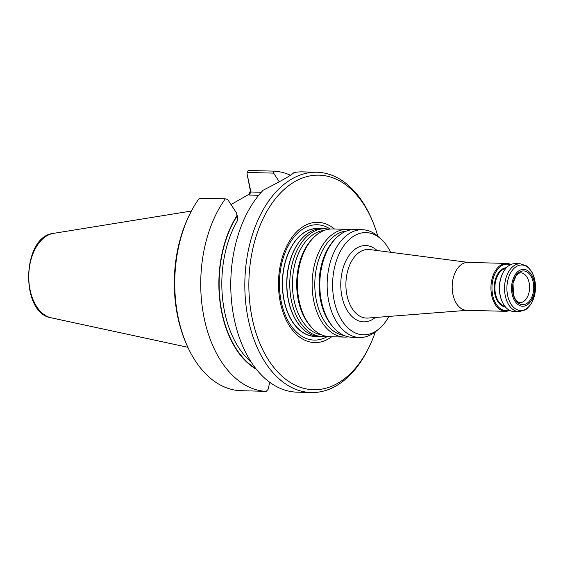 <?xml version="1.0" encoding="UTF-8"?>
<svg xmlns="http://www.w3.org/2000/svg" width="563" height="563" viewBox="0 0 563 563"><rect width="100%" height="100%" fill="white"/><g stroke="black" fill="none" stroke-linecap="round" stroke-linejoin="round"><path stroke-width="0.84" d="M534.118 281.507A18.445 11.584 -88.5 0 1 520.831 305.962A18.445 11.584 -88.5 0 1 514.448 275.947A18.445 11.584 -88.5 0 1 534.118 281.507M533.182 282.049A16.869 10.591 -88.5 0 1 521.028 304.414A16.869 10.591 -88.5 0 1 515.187 276.961A16.869 10.591 -88.5 0 1 533.182 282.049M326.076 336.266A53.893 33.843 -88.5 0 1 322.226 336.512A53.893 33.843 -88.5 0 1 289.79 281.76A53.893 33.843 -88.5 0 1 325.02 228.761A53.893 33.843 -88.5 0 1 328.848 229.204M325.02 228.761L322.142 228.684A53.893 33.843 91.5 0 0 300.888 239.711A53.893 33.843 91.5 0 0 288.636 300.959A53.893 33.843 91.5 0 0 298.7 324.323A53.893 33.843 91.5 0 0 319.348 336.435L322.226 336.512M509.677 310.424A23.956 15.039 -88.5 0 1 505.363 311.304L466.607 310.304A23.956 15.039 -88.5 0 1 452.188 285.969A23.956 15.039 -88.5 0 1 467.846 262.414L506.609 263.414A23.956 15.039 -88.5 0 1 510.866 264.519M388.885 316.427A51.127 32.105 -88.5 0 1 378.512 329.313A51.127 32.105 -88.5 0 1 332.634 282.872A51.127 32.105 -88.5 0 1 380.855 238.86A51.127 32.105 -88.5 0 1 390.553 252.266M378.512 329.313L375.528 331.684A53.893 33.843 -88.5 0 1 359.609 337.483A53.893 33.843 -88.5 0 1 327.173 282.725A53.893 33.843 -88.5 0 1 362.403 229.725A53.893 33.843 -88.5 0 1 377.998 236.34L380.855 238.86M348.434 336.843A53.893 33.843 -88.5 0 1 344.591 337.089L329.904 336.709A53.893 33.843 -88.5 0 1 311.029 326.793A53.893 33.843 -88.5 0 1 313.338 237.889A53.893 33.843 -88.5 0 1 332.691 228.958L347.385 229.338A53.893 33.843 -88.5 0 1 351.213 229.788M344.591 337.089A53.893 33.843 -88.5 0 1 312.155 282.337A53.893 33.843 -88.5 0 1 347.385 229.338M359.609 337.483L352.262 337.293A53.893 33.843 -88.5 0 1 333.395 327.37A53.893 33.843 -88.5 0 1 335.696 238.466A53.893 33.843 -88.5 0 1 355.056 229.535L362.403 229.725M513.942 311.529A23.956 15.039 -88.5 0 1 502.062 301.416A23.956 15.039 -88.5 0 1 502.794 273.125A23.956 15.039 -88.5 0 1 515.18 263.639L520.198 263.766A23.956 15.039 91.5 0 0 505.314 295.892A23.956 15.039 91.5 0 0 518.959 311.663L513.942 311.529M509.128 310.129A23.238 14.589 -88.5 0 1 491.963 286.996A23.238 14.589 -88.5 0 1 510.303 264.786M505.363 311.304A23.956 15.039 -88.5 0 1 490.95 286.975A23.956 15.039 -88.5 0 1 506.609 263.414M502.062 301.416L501.816 300.839A22.999 14.441 -88.5 0 1 502.52 273.681L502.794 273.125M319.939 228.74A53.893 33.843 91.5 0 0 317.75 228.571A53.893 33.843 91.5 0 0 284.245 300.846A53.893 33.843 91.5 0 0 314.956 336.322A53.893 33.843 91.5 0 0 317.152 336.266M317.715 228.571A53.893 33.843 91.5 0 0 317.68 228.571A53.893 33.843 91.5 0 0 284.174 300.846A53.893 33.843 91.5 0 0 314.886 336.322A53.893 33.843 91.5 0 0 314.921 336.322M317.595 336.322A53.992 33.907 -88.5 0 1 282.387 281.563A53.992 33.907 -88.5 0 1 320.382 228.712M334.457 229A60.157 37.777 91.5 0 0 292.035 237.276A60.157 37.777 91.5 0 0 280.444 302.985A60.157 37.777 91.5 0 0 331.663 336.758M269.74 382.284L268.072 389.406L266.236 391.362L239.472 390.645A110.186 69.193 -88.5 0 1 186.48 344.19L185.741 342.473A107.308 67.384 -88.5 0 1 189.027 215.735L189.851 214.06A110.186 69.193 -88.5 0 1 198.739 199.006L199.774 198.183M248.86 194.369L249.198 195.051L250.922 191.997L250.394 190.963L248.86 194.369L231.027 204.587M250.394 190.963L247.002 173.58L250.922 191.997L261.274 192.272M186.48 344.19A110.186 69.193 -88.5 0 1 189.851 214.06M247.199 172.44L273.639 173.13L273.674 171.124L248.135 170.462L247.002 173.58M273.674 171.124A110.186 69.193 -88.5 0 1 290.515 175.269M236.91 215.749L237.276 220.935L237.495 217.058L236.678 213.236L236.91 215.749A93.338 58.615 91.5 0 0 256.411 369.321M266.236 391.362A110.186 69.193 -88.5 0 1 204.32 318.862A110.186 69.193 -88.5 0 1 225.313 198.845L199.781 198.183M225.313 198.845L227.698 199.464L236.678 213.236M273.639 173.13L279.255 181.779M375.338 331.839A107.308 67.384 -88.5 0 1 368.997 347.223L368.167 348.898A110.186 69.193 -88.5 0 1 311.191 392.538L297.137 392.172A110.186 69.193 -88.5 0 1 233.082 312.951A110.186 69.193 -88.5 0 1 263.188 190.21C281.662 180.772 291.937 174.889 294.006 172.545A110.186 69.193 -88.5 0 1 302.845 171.877L316.899 172.236A110.186 69.193 -88.5 0 1 371.545 218.768L372.277 220.485A107.308 67.384 -88.5 0 1 377.815 236.179M311.191 392.538A110.186 69.193 -88.5 0 1 244.877 280.592A110.186 69.193 -88.5 0 1 316.899 172.236M368.997 347.223A107.308 67.384 -88.5 0 1 269.079 360.911A107.308 67.384 -88.5 0 1 273.21 201.638A107.308 67.384 -88.5 0 1 372.277 220.485M467.1 310.319L367.991 318.06A34.336 21.563 -88.5 0 1 345.914 283.21A34.336 21.563 -88.5 0 1 369.771 249.557L468.339 262.421M375.331 317.49A38.157 23.963 -88.5 0 1 340.777 283.076A38.157 23.963 -88.5 0 1 377.069 250.507M321.6 334.83A52.366 32.886 -88.5 0 1 292.45 281.831A52.366 32.886 -88.5 0 1 324.302 230.408M311.029 326.793L309.903 325.498A52.366 32.886 -88.5 0 1 312.148 239.113L313.338 237.889M343.958 335.407A52.366 32.886 -88.5 0 1 314.816 282.408A52.366 32.886 -88.5 0 1 346.667 230.985M333.395 327.37L332.269 326.083A52.366 32.886 -88.5 0 1 334.506 239.697L335.696 238.466M507.636 295.526A22.752 14.293 91.5 0 0 525.736 309.136A22.752 14.293 91.5 0 0 534.751 279.987A22.752 14.293 91.5 0 0 516.651 266.369A22.752 14.293 91.5 0 0 507.636 295.526M506.44 267.749A19.642 12.337 91.5 0 0 494.849 294.083A19.642 12.337 91.5 0 0 505.419 306.969M505.905 268.34A19.163 12.034 91.5 0 0 495.503 293.928A19.163 12.034 91.5 0 0 504.92 306.349M298.573 324.161A53.492 33.59 -88.5 0 1 298.453 323.999A53.492 33.59 -88.5 0 1 300.628 240.021A53.492 33.59 -88.5 0 1 300.762 239.866M327.42 336.498A57.679 36.222 -88.5 0 1 281.31 302.12A57.679 36.222 -88.5 0 1 291.212 240.858A57.679 36.222 -88.5 0 1 330.207 229.035M53.443 233.378C21.823 236.291 19.825 313.281 51.254 317.835A42.535 26.714 -88.5 0 1 28.79 274.99A42.535 26.714 -88.5 0 1 53.443 233.378L191.392 211.034M249.198 195.051L258.677 195.291M236.995 216.171A92.937 58.362 91.5 0 0 255.771 368.512M237.276 220.935A91.023 57.159 91.5 0 0 251.189 362.072M529.093 282.626A14.955 9.388 -88.5 0 1 519.762 302.676A14.955 9.388 -88.5 0 1 519.726 302.676L517.27 301.606L515.476 299.544L513.583 295.413L512.992 283.344L516.067 275.729L518.572 273.344L520.501 272.781A14.955 9.388 -88.5 0 1 520.536 272.781A14.955 9.388 -88.5 0 1 529.093 282.626M518.959 311.663L525.455 309.826L527.432 308.362L531.627 303.091L534.85 294.132L534.604 279.142L532.38 272.914L528.425 267.432L526.525 265.891L520.198 263.766M51.254 317.835L187.859 347.294"/></g></svg>
